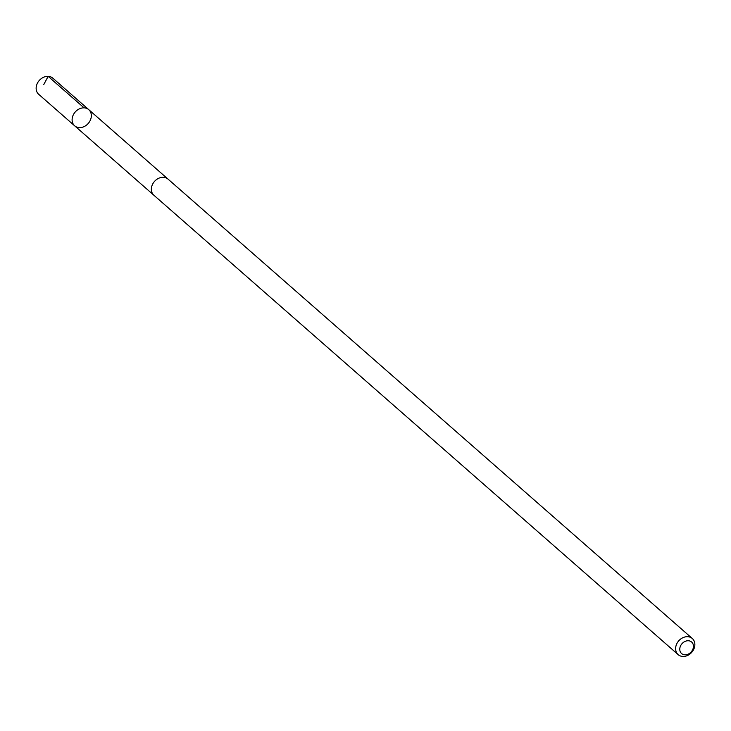 <?xml version="1.0" encoding="UTF-8"?>
<svg xmlns="http://www.w3.org/2000/svg" width="731" height="731" viewBox="0 0 731 731"><rect width="100%" height="100%" fill="white"/><g stroke="black" fill="none" stroke-linecap="round" stroke-linejoin="round"><path stroke-width="1.1" d="M72.515 122.506A10.718 8.671 -48.8 0 1 76.947 110.363A10.718 8.671 -48.8 0 1 88.789 109.677A10.718 8.671 -48.8 0 1 88.241 123.457A10.718 8.671 -48.8 0 1 74.653 125.805A10.718 8.671 -48.8 0 1 72.515 122.506A10.718 8.671 -48.8 0 1 76.947 110.363A10.718 8.671 -48.8 0 1 88.789 109.677L52.824 78.162A10.727 8.681 131.2 0 0 40.982 78.847A10.727 8.681 131.2 0 0 36.55 90.991A10.727 8.681 131.2 0 0 38.688 94.299L74.653 125.805A10.718 8.671 -48.8 0 1 72.515 122.506M692.312 638.519L168.039 179.122A10.727 8.681 131.2 0 0 154.451 181.471A10.727 8.681 131.2 0 0 153.903 195.259L678.176 654.647A10.727 8.681 131.2 0 0 690.018 653.962A10.727 8.681 131.2 0 0 694.45 641.818A10.727 8.681 131.2 0 0 692.312 638.519A10.727 8.681 131.2 0 0 678.715 640.859A10.727 8.681 131.2 0 0 678.176 654.647M693.162 644.395A7.63 6.168 131.2 0 0 681.621 644.139A7.63 6.168 131.2 0 0 685.048 654.812A7.63 6.168 131.2 0 0 693.162 644.395M43.796 84.513L48.145 76.353L84.111 107.868M167.847 178.958L88.789 109.677M153.72 195.086L74.653 125.805"/></g></svg>
